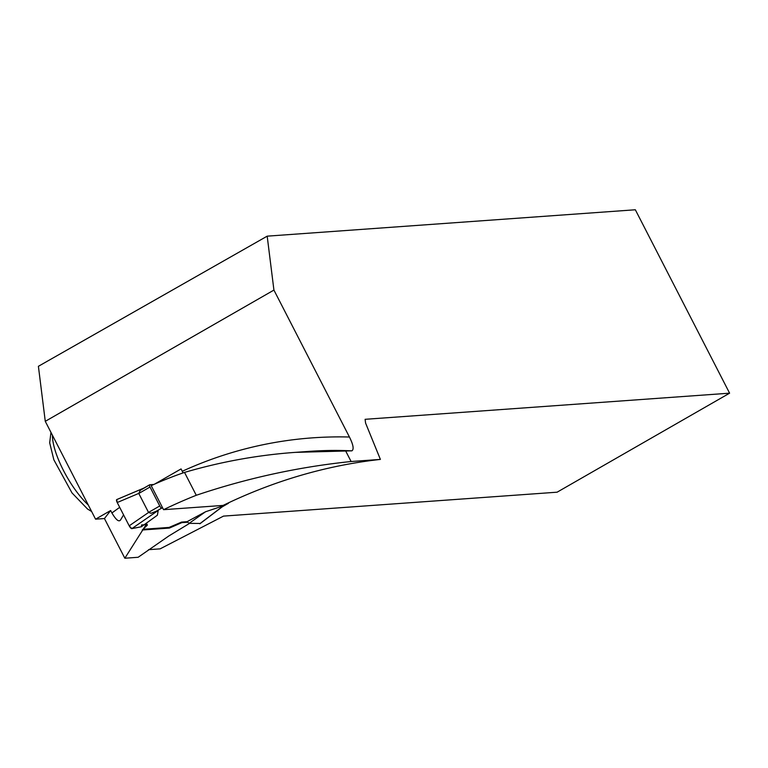 <?xml version="1.0" encoding="UTF-8"?>
<svg xmlns="http://www.w3.org/2000/svg" width="768" height="768" viewBox="0 0 768 768"><rect width="100%" height="100%" fill="white"/><g stroke="black" fill="none" stroke-linecap="round" stroke-linejoin="round"><path stroke-width="1.15" d="M162.701 508.032L161.712 508.099A2.486 0.768 -119.9 0 1 159.754 505.968L150.01 487.018A2.486 0.768 60.1 0 1 149.616 484.81A2.486 0.768 60.1 0 1 149.731 484.771L153.773 484.483M227.27 503.395L228.317 503.328A2.486 0.768 60.1 0 0 228.432 503.29A2.486 0.768 60.1 0 0 228.595 502.771M150.01 487.018L138.787 493.469L148.56 512.477L151.123 513.264L158.227 510.442L131.856 528.634L141.341 526.771L157.373 515.222L158.227 510.442M187.709 522.211L181.843 522.634L169.411 528.067L142.234 530.006L147.389 525.101L147.11 524.554L144.125 524.774M200.189 523.459L189.12 523.354L187.056 521.693L181.565 522.086L169.075 527.424L142.963 529.296M187.056 521.693L205.536 511.766L223.469 505.766L221.77 507.053M205.536 511.766L189.12 523.354M149.53 484.886L140.246 490.358L138.758 493.402L117.226 502.531L116.717 499.594L143.75 488.17M144.038 488.006L116.736 499.574A3.312 1.027 60.1 0 0 117.226 502.531L129.197 525.83A3.312 1.027 60.1 0 0 131.645 528.634L129.197 525.83L148.56 512.477M146.381 523.142L147.11 524.554L141.61 524.947L141.341 526.771L131.645 528.634M163.555 509.683A550.685 517.795 85.9 0 1 196.272 495.283L184.522 472.416A411.178 386.63 85.9 0 0 151.2 485.645L163.555 509.683L223.085 505.421C273.946 480.778 326.381 465.446 380.39 459.408L351.101 461.51C298.474 466.954 246.864 478.205 196.272 495.283M123.562 514.848L120.662 519.782C119.04 522.355 116.131 520.09 111.926 512.986L110.659 510.518L95.568 519.178L104.438 518.544L124.838 558.23L145.757 525.226L147.389 525.101M189.571 523.373L168.806 535.987L138.134 557.28L124.838 558.23M95.568 519.178L45.274 421.325L273.926 290.083L349.44 437.021C353.299 444.787 354.115 449.395 351.878 450.835L295.066 452.381C257.712 455.088 220.858 461.77 184.522 472.416M148.579 549.677L160.138 548.851L223.517 516.106L557.098 492.192L729.6 393.178L365.107 419.309L365.578 423.053L380.39 459.408M154.579 484.128L181.066 468.922L183.072 472.915M120.662 519.782L120.077 520.464M345.83 451.277L351.101 461.51M273.926 290.083L267.187 236.16L635.338 209.77L729.6 393.178M267.187 236.16L38.4 366.298L45.274 421.325M181.565 522.086L181.843 522.634M169.075 527.424L169.411 528.067M145.478 524.678L145.757 525.226M110.659 510.518L104.438 518.544M131.856 528.634L129.197 525.83L117.389 502.858M161.712 508.099L154.838 512.045M228.317 503.328L222.23 506.822M199.776 523.766L223.469 505.766M159.754 505.968L148.522 512.419M351.878 450.835A411.178 386.63 -94.1 0 0 309.034 451.382L295.066 452.381M182.275 471.274A424.426 399.082 85.9 0 1 349.44 437.021M111.926 512.986A424.426 399.082 85.9 0 1 119.702 507.35M52.445 435.283A49.085 15.216 60.1 0 0 88.253 504.96M200.026 523.69L223.306 506.006M228.432 503.29L222.058 506.947M149.616 484.81L141.898 489.235M91.613 511.498L87.533 509.021L72 492.912L53.856 459.811L49.68 442.81L50.966 432.394"/></g></svg>
